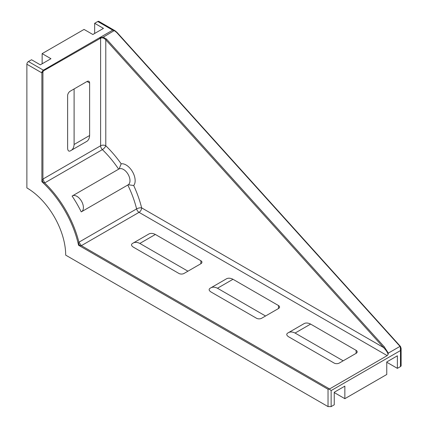 <?xml version="1.0" encoding="UTF-8"?>
<svg xmlns="http://www.w3.org/2000/svg" width="428" height="428" viewBox="0 0 428 428"><rect width="100%" height="100%" fill="white"/><g stroke="black" fill="none" stroke-linecap="round" stroke-linejoin="round"><path stroke-width="0.64" d="M99.826 38.317L100.527 37.792L103.228 37.15L106.524 39.103L105.791 39.82C104.063 38.022 102.34 37.471 100.612 38.172L43.956 70.577L41.885 72.894A1.466 0.845 -120 0 0 41.837 72.867L26.878 64.232A2.193 1.268 -60 0 1 28.43 61.541L43.389 70.176A2.193 1.268 120 0 0 41.837 72.867M106.524 39.103L384.253 346.798L388.308 353.132L388.116 354.4C387.661 352.533 386.131 350.238 383.52 347.515L105.791 39.82L105.791 145.771A80.496 46.475 60 0 1 121.178 163.822A12.808 7.394 60 0 1 126.1 164.989A12.808 7.394 60 0 1 134.055 175.041A12.808 7.394 60 0 1 133.697 185.517L128.363 184.762M72.102 196.072A9.149 5.28 60 0 1 72.364 195.901A9.149 5.28 60 0 1 76.938 196.356A9.149 5.28 60 0 1 82.914 204.418A9.149 5.28 60 0 1 81.513 211.748A9.149 5.28 60 0 1 81.234 211.887A76.837 44.362 -120 0 0 72.102 196.072M388.308 353.132L400.009 346.375L116.684 32.485L114.404 30.698L112.725 30.142L114.939 30.677L98.868 21.4A2.193 1.268 -60 0 0 97.766 21.507L94.663 23.299L94.663 33.459M103.228 37.15L114.485 30.452L116.983 32.603M400.48 346.696L401.122 348.413L400.48 350.559L400.223 346.627L400.533 346.536L400.009 346.375A3.659 2.113 -120 0 1 400.223 346.627M400.533 346.536L401.122 348.413L401.122 365.673A2.193 1.268 180 0 1 400.48 366.566L397.377 368.358L397.377 355.812L386.768 361.938L397.377 355.812M329.357 389.073L331.138 390.587L331.138 406.6L328.035 406.6L328.035 389.271L329.357 389.073L387.201 355.615L139.052 212.347L81.357 245.656L79.811 245.57L78.549 243.773L78.902 242.205L81.357 245.656L329.507 388.924M42.222 180.466L42.918 179.081L44.683 182.933L43.148 182.456L42.222 180.466L41.885 181.713L41.885 72.894M388.116 354.4L387.201 355.615M28.43 61.541L31.533 59.749L40.328 64.826L50.937 58.706L42.142 53.623L84.054 29.425L92.855 34.502L103.458 28.382L94.663 23.299M26.878 64.232L26.878 187.913A54.886 31.688 60 0 1 65.687 255.136L328.035 406.6M42.142 53.623L42.142 63.783M71.508 150.196C73.07 149.03 73.932 147.12 74.098 144.477L89.618 135.516L89.618 82.978L87.034 81.486L70.213 91.191A3.659 2.113 -60 0 0 67.629 95.674L67.629 148.211C67.79 150.667 68.651 151.576 70.213 150.945L87.034 141.235C88.591 140.063 89.452 138.158 89.618 135.516M74.098 88.954L74.098 144.477M87.034 81.486A3.659 2.113 -60 0 1 88.858 81.304A3.659 2.113 -60 0 1 89.618 82.978M139.849 243.43C137.479 242.248 135.398 242.045 133.6 242.81L132.311 243.559C130.979 244.591 131.337 245.795 133.381 247.165L178.877 273.433A3.659 2.113 180 0 0 184.056 273.433L200.871 263.723L200.871 260.738L155.375 234.464L139.849 243.43L187.935 271.192M133.6 242.81L149.126 233.849C150.918 233.083 152.999 233.287 155.375 234.464M200.871 260.738A3.659 2.113 180 0 1 201.941 262.23A3.659 2.113 180 0 1 200.871 263.723M217.467 288.242C215.097 287.065 213.016 286.856 211.218 287.621L209.929 288.37C208.602 289.403 208.955 290.607 210.999 291.976L256.5 318.245A3.659 2.113 180 0 0 261.674 318.245L278.489 308.535L278.489 305.549L232.993 279.281L217.467 288.242L265.553 316.003M211.218 287.621L226.744 278.66C228.536 277.895 230.617 278.098 232.993 279.281M278.489 305.549A3.659 2.113 180 0 1 279.559 307.042A3.659 2.113 180 0 1 278.489 308.535M295.085 333.054C292.715 331.877 290.633 331.668 288.841 332.433L287.546 333.182C286.22 334.215 286.573 335.418 288.616 336.788L334.118 363.056A3.659 2.113 180 0 0 339.292 363.056L356.107 353.346L356.107 350.361L310.61 324.092L295.085 333.054L343.17 360.815M288.841 332.433L304.361 323.472C306.154 322.707 308.235 322.91 310.61 324.092M356.107 350.361A3.659 2.113 180 0 1 357.182 351.853A3.659 2.113 180 0 1 356.107 353.346M386.768 361.938L386.768 374.484L344.856 398.682L344.856 386.136L334.247 392.262L334.247 404.808L331.138 406.6M386.768 362.238L397.377 368.358M334.247 392.556L344.856 398.682M344.856 386.136L334.247 392.262M121.178 163.822L119.161 168.819M42.918 71.642L42.918 179.081L100.612 145.771A3.659 2.113 180 0 1 105.791 145.771A3.659 1.332 -46 0 1 102.378 149.623L44.683 182.933A76.837 44.362 60 0 1 78.902 242.205L136.602 208.896A3.659 1.332 166 0 1 141.641 207.864L383.52 347.515L384.253 346.798M79.811 245.57L78.559 245.239L78.549 243.773M43.148 182.456L41.885 181.713A76.104 43.94 -120 0 1 78.559 245.239L328.035 389.271M116.684 32.485L117.01 32.41L400.335 346.305M100.527 37.792A0.733 0.423 60 0 1 100.612 38.172L100.612 145.771A3.659 2.113 -120 0 0 102.378 149.623A76.837 44.362 -120 0 1 118.663 169.172M81.513 211.748L128.084 184.859A9.149 5.28 -120 0 0 129.486 177.529A9.149 5.28 -120 0 0 123.51 169.467A9.149 5.28 -120 0 0 118.936 169.012L72.364 195.901M43.956 70.577A3.659 2.113 60 0 0 43.389 70.176L112.725 30.142L97.766 21.507M400.48 366.566L400.48 350.559L331.138 390.587M133.697 185.517A80.496 46.475 60 0 1 141.641 207.864A3.659 2.113 -60 0 1 139.052 212.347A3.659 2.113 -120 0 1 136.602 208.896A76.837 44.362 -120 0 0 127.812 185.014M117.01 32.41L114.939 30.682"/></g></svg>
